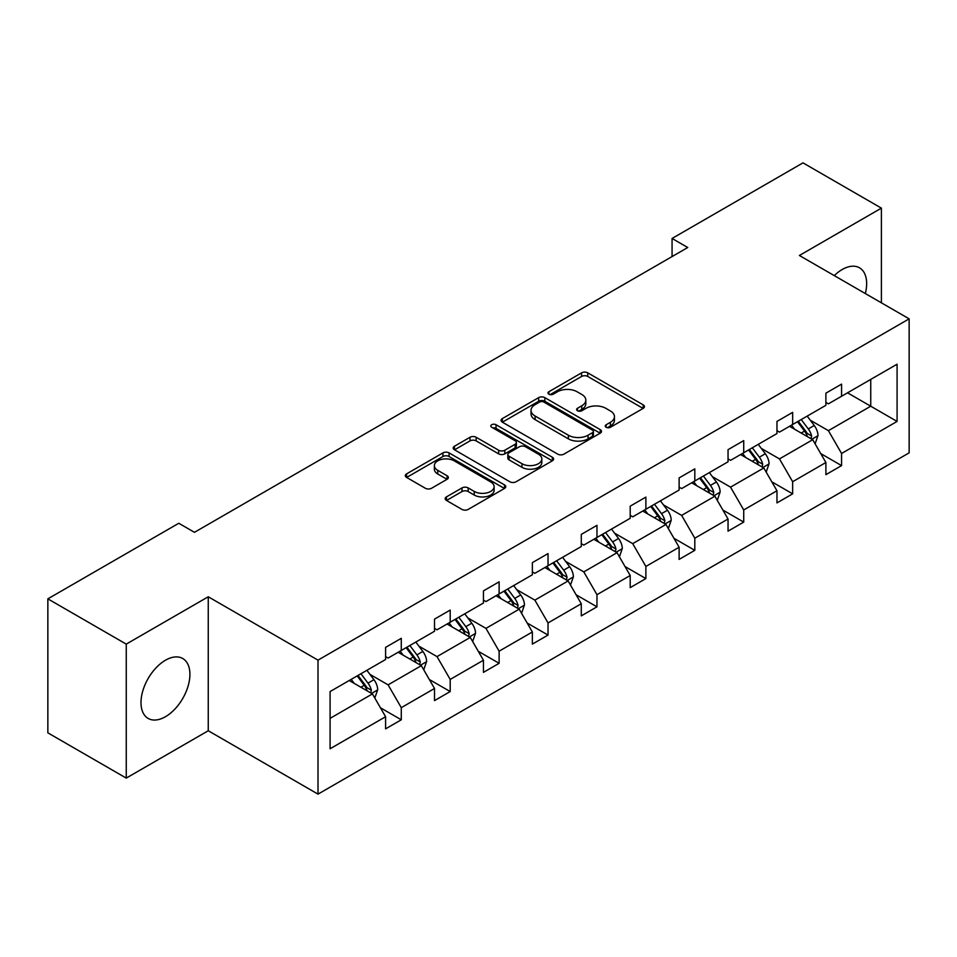 <?xml version="1.0" encoding="UTF-8"?>
<svg xmlns="http://www.w3.org/2000/svg" width="957" height="957" viewBox="0 0 957 957"><rect width="100%" height="100%" fill="white"/><g stroke="black" fill="none" stroke-linecap="round" stroke-linejoin="round"><path stroke-width="1.44" d="M606.14 427.265A3.05 1.758 0 0 0 610.458 427.265L643.164 408.388A4.354 2.512 0 0 0 644.432 406.605A4.354 2.512 0 0 0 643.164 404.835L587.754 372.847A4.354 2.512 0 0 0 581.593 372.847L548.887 391.724A3.05 1.758 0 0 0 548.002 392.968A3.05 1.758 0 0 0 548.887 394.212A3.05 1.758 0 0 0 553.194 394.212L557.429 391.772A13.924 8.039 0 0 1 577.131 391.772L581.748 394.44A13.924 8.039 0 0 1 585.828 400.122A13.924 8.039 0 0 1 581.748 405.804L577.514 408.256A3.05 1.758 0 0 0 576.628 409.5A3.05 1.758 0 0 0 577.514 410.744A3.05 1.758 0 0 0 581.832 410.744L586.055 408.292A13.924 8.039 0 0 1 605.757 408.292L610.375 410.96A13.924 8.039 0 0 1 614.454 416.654A13.924 8.039 0 0 1 610.375 422.336L606.14 424.776A3.05 1.758 0 0 0 605.255 426.021A3.05 1.758 0 0 0 606.14 427.265L606.14 424.776M165.453 716.721A34.596 19.977 120 0 0 188.05 686.241A34.596 19.977 120 0 0 182.751 658.524A34.596 19.977 120 0 0 165.453 660.234A34.596 19.977 120 0 0 142.856 690.715A34.596 19.977 120 0 0 148.156 718.432A34.596 19.977 120 0 0 165.453 716.721M865.331 293.56A34.596 19.977 120 0 0 859.494 267.804A34.596 19.977 120 0 0 842.196 269.515A34.596 19.977 120 0 0 834.265 275.616M446.464 496.886A4.354 2.512 0 0 0 445.184 498.669A4.354 2.512 0 0 0 446.464 500.439L462.004 509.423A4.354 2.512 0 0 0 468.164 509.423L504.483 488.453A4.354 2.512 0 0 0 505.763 486.67A4.354 2.512 0 0 0 504.483 484.888L449.084 452.9A4.354 2.512 0 0 0 442.924 452.9L406.605 473.871A4.354 2.512 0 0 0 405.325 475.653A4.354 2.512 0 0 0 406.605 477.423L425.375 488.273A4.354 2.512 0 0 0 431.535 488.273L447.075 479.29A4.354 2.512 0 0 0 448.355 477.519A4.354 2.512 0 0 0 447.075 475.737L437.768 470.365A11.64 6.723 0 0 1 434.358 465.604A11.64 6.723 0 0 1 441.548 459.396A11.64 6.723 0 0 1 454.24 460.855L490.714 481.921A11.64 6.723 0 0 1 494.123 486.67A11.64 6.723 0 0 1 486.934 492.879A11.64 6.723 0 0 1 474.241 491.42L468.164 487.914A4.354 2.512 0 0 0 462.004 487.914L446.464 496.886L446.464 500.439M208.255 596.773L126.252 644.121L47.85 598.855L47.85 732.835L126.252 778.101L208.255 730.753L318.011 794.131L318.011 660.139L208.255 596.773L208.255 730.753M881.397 302.831L881.397 208.136L799.394 255.483L909.15 318.848L318.011 660.139M881.397 208.136L802.995 162.869L672.065 238.46L672.065 256.572M47.85 598.855L178.78 523.264L194.462 532.319L687.748 247.516L672.065 238.46M557.74 454.144A4.354 2.512 0 0 0 563.9 454.144L600.218 433.174A4.354 2.512 0 0 0 601.498 431.404A4.354 2.512 0 0 0 600.218 429.621L544.808 397.633A4.354 2.512 0 0 0 538.659 397.633L502.329 418.604A4.354 2.512 0 0 0 501.061 420.386A4.354 2.512 0 0 0 502.329 422.157L557.74 454.144M492.927 427.923A3.05 1.758 0 0 1 496.025 428.353L496.025 424.741L552.356 457.255A4.354 2.512 0 0 1 553.625 459.037A4.354 2.512 0 0 1 552.356 460.807L516.026 481.778A4.354 2.512 0 0 1 509.878 481.778L454.467 449.79L454.467 446.237A4.354 2.512 0 0 0 453.187 448.02A4.354 2.512 0 0 0 454.467 449.79M454.467 446.237L470.007 437.265A4.354 2.512 0 0 1 476.167 437.265L498.645 450.233A4.354 2.512 0 0 0 504.794 450.233L515.105 444.287A4.354 2.512 0 0 0 516.385 442.505A4.354 2.512 0 0 0 515.105 440.734L491.719 427.229A3.05 1.758 0 0 1 490.821 425.985A3.05 1.758 0 0 1 492.699 424.358A3.05 1.758 0 0 1 496.025 424.741M126.252 644.121L126.252 778.101M330.093 691.552L385.599 659.505L385.599 647.375L401.282 638.331L401.282 650.461L434.514 631.261L434.514 619.131L450.197 610.076L450.197 622.217L483.441 603.018L483.441 590.888L499.123 581.832L499.123 593.962L532.355 574.774L532.355 562.644L548.038 553.589L548.038 565.719L581.282 546.531L581.282 534.401L596.965 525.345L596.965 537.475L630.208 518.287L630.208 506.157L645.879 497.102L645.879 509.232L679.123 490.044L679.123 477.914L694.806 468.858L694.806 480.988L728.05 461.8L728.05 449.67L743.721 440.615L743.721 452.745L776.964 433.557L776.964 421.427L792.647 412.371L792.647 424.501L825.891 405.313L825.891 393.171L841.574 384.128L841.574 396.258L897.08 364.21L897.08 421.427L841.574 453.474L841.574 465.604L825.891 474.648L825.891 462.518L792.647 481.718L792.647 493.848L776.964 502.904L776.964 490.762L743.721 509.961L743.721 522.091L728.05 531.147L728.05 519.017L694.806 538.205L694.806 550.335L679.123 559.39L679.123 547.26L645.879 566.448L645.879 578.578L630.208 587.634L630.208 575.504L596.965 594.692L596.965 606.822L581.282 615.877L581.282 603.747L548.038 622.935L548.038 635.065L532.355 644.121L532.355 631.991L499.123 651.179L499.123 663.309L483.441 672.364L483.441 660.234L450.197 679.422L450.197 691.552L434.514 700.608L434.514 688.478L401.282 707.666L401.282 719.796L385.599 728.851L385.599 716.721L330.093 748.769L330.093 691.552M318.011 794.131L909.15 452.84L909.15 318.848M398.136 652.267L421.343 665.665L388.099 684.853L369.952 674.374M388.099 684.853L401.282 707.666M421.343 665.665L434.514 688.478M385.599 656.61L388.099 658.057L401.282 650.461M447.063 624.024L470.27 637.422L437.026 656.61L418.879 646.131M437.026 656.61L450.197 679.422M470.27 637.422L483.441 660.234M434.514 628.366L437.026 629.814L450.197 622.217M495.977 595.78L519.184 609.178L485.953 628.366L467.794 617.887M485.953 628.366L499.123 651.179M519.184 609.178L532.355 631.991M483.441 600.123L485.953 601.57L499.123 593.962M544.904 567.537L568.111 580.935L534.867 600.123L516.72 589.644M534.867 600.123L548.038 622.935M568.111 580.935L581.282 603.747M532.355 571.879L534.867 573.327L548.038 565.719M593.83 539.293L617.038 552.691L583.794 571.879L565.635 561.4M583.794 571.879L596.965 594.692M617.038 552.691L630.208 575.504M581.282 543.636L583.794 545.083L596.965 537.475M642.745 511.05L665.952 524.448L632.709 543.636L614.561 533.157M632.709 543.636L645.879 566.448M665.952 524.448L679.123 547.26M630.208 515.392L632.709 516.84L645.879 509.232M691.672 482.795L714.879 496.193L681.635 515.392L663.488 504.913M681.635 515.392L694.806 538.205M714.879 496.193L728.05 519.017M679.123 487.149L681.635 488.596L694.806 480.988M740.586 454.551L763.794 467.949L730.55 487.149L712.403 476.67M730.55 487.149L743.721 509.961M763.794 467.949L776.964 490.762M728.05 458.905L730.55 460.353L743.721 452.745M789.513 426.308L812.72 439.706L779.477 458.905L761.329 448.426M779.477 458.905L792.647 481.718M812.72 439.706L825.891 462.518M776.964 430.662L779.477 432.109L792.647 424.501M847.531 392.813L870.738 406.211L828.403 430.662L810.244 420.183M828.403 430.662L841.574 453.474M897.08 421.427L870.738 406.211L870.738 379.415L897.08 364.21M825.891 402.407L828.403 403.854L841.574 396.258M330.093 718.348L372.429 693.909L349.221 680.511M372.429 693.909L385.599 716.721M820.711 453.558L841.574 465.604M771.797 481.802L792.647 493.848M722.87 510.045L743.721 522.091M673.955 538.289L694.806 550.335M625.029 566.544L645.879 578.578M576.102 594.787L596.965 606.822M527.187 623.031L548.038 635.065M478.261 651.274L499.123 663.309M429.346 679.518L450.197 691.552M380.419 707.761L401.282 719.796M607.36 427.695L610.375 425.961A13.924 8.039 0 0 0 614.454 420.267L614.454 416.654M585.828 400.122L585.828 403.746A13.924 8.039 0 0 1 581.748 409.429L578.734 411.175M643.104 408.424L587.754 376.46A4.354 2.512 0 0 0 581.593 376.46L550.108 394.643M600.159 433.21L544.808 401.258A4.354 2.512 0 0 0 538.659 401.258L502.389 422.193M592.527 432.648A3.05 1.758 0 0 0 593.412 431.404A3.05 1.758 0 0 0 592.527 430.16L543.887 402.072A3.05 1.758 0 0 0 539.581 402.072L535.119 404.655A13.924 8.039 0 0 0 531.039 410.338A13.924 8.039 0 0 0 535.119 416.032L568.362 435.22A13.924 8.039 0 0 0 588.065 435.22L592.527 432.648L592.527 436.26A3.05 1.758 0 0 0 593.412 435.016L593.412 431.404M531.039 410.338L531.039 413.962A13.924 8.039 0 0 0 535.119 419.645L535.119 416.032M592.527 436.26L588.065 438.844A13.924 8.039 0 0 1 568.362 438.844L535.119 419.645M454.527 449.826L470.007 440.89L470.007 437.265M516.385 442.505L516.385 446.129A4.354 2.512 0 0 1 515.105 447.9L504.794 453.857A4.354 2.512 0 0 1 498.645 453.857L476.167 440.89A4.354 2.512 0 0 0 470.007 440.89M496.025 428.353L552.297 460.843M521.96 463.702A11.64 6.723 0 0 0 534.652 465.162A11.64 6.723 0 0 0 541.829 458.941A11.64 6.723 0 0 0 538.42 454.192L525.572 446.775A4.354 2.512 0 0 0 519.412 446.775L509.1 452.721A4.354 2.512 0 0 0 507.832 454.503A4.354 2.512 0 0 0 509.1 456.286L521.96 463.702L521.96 467.315A11.64 6.723 0 0 0 534.652 468.774A11.64 6.723 0 0 0 541.829 462.566L541.829 458.941M507.832 454.503L507.832 458.128A4.354 2.512 0 0 0 509.1 459.898L509.1 456.286M521.96 467.315L509.1 459.898M494.123 486.67L494.123 490.295A11.64 6.723 0 0 1 486.934 496.504A11.64 6.723 0 0 1 474.241 495.044L468.164 491.539A4.354 2.512 0 0 0 462.004 491.539L446.524 500.475M434.358 465.604L434.358 469.229A11.64 6.723 0 0 0 437.768 473.99L437.768 470.365M447.027 479.325L437.768 473.99M504.435 488.477L449.084 456.525A4.354 2.512 0 0 0 442.924 456.525L406.653 477.459M815.101 443.833L817.984 435.507A11.747 6.783 -120 0 0 814.24 425.506L807.194 416.104M794.561 429.226L791.511 425.159M810.986 438.713L811.644 436.009A11.747 6.783 -120 0 0 808.282 428.939L801.236 419.537M798.294 421.247L806.045 431.583A5.981 3.457 60 0 1 807.134 433.401L811.644 436.009M797.468 421.714L804.514 431.117A11.747 6.783 60 0 1 807.445 436.667M766.186 472.076L769.069 463.75A11.747 6.783 -120 0 0 765.313 453.75L758.267 444.347M745.647 457.47L742.596 453.403M762.059 466.956L762.717 464.253A11.747 6.783 -120 0 0 759.356 457.183L752.31 447.792M749.367 449.491L757.119 459.827A5.981 3.457 60 0 1 758.207 461.645L762.717 464.253M748.553 449.957L755.587 459.36A11.747 6.783 60 0 1 758.518 464.911M717.26 500.332L720.143 491.994A11.747 6.783 -120 0 0 716.386 481.993L709.352 472.591M696.72 485.713L693.669 481.646M713.144 495.2L713.802 492.496A11.747 6.783 -120 0 0 710.429 485.426L703.395 476.036M700.452 477.734L708.192 488.07A5.981 3.457 60 0 1 709.281 489.888L713.802 492.496M699.627 478.201L706.673 487.603A11.747 6.783 60 0 1 709.604 493.154M668.333 528.575L671.216 520.237A11.747 6.783 -120 0 0 667.472 510.237L660.426 500.834M647.805 513.969L644.755 509.89M664.218 523.443L664.876 520.74A11.747 6.783 -120 0 0 661.514 513.67L654.468 504.279M651.526 505.978L659.277 516.313A5.981 3.457 60 0 1 660.366 518.132L664.876 520.74M650.712 506.444L657.746 515.847A11.747 6.783 60 0 1 660.677 521.398M619.418 556.818L622.301 548.481A11.747 6.783 -120 0 0 618.545 538.48L611.511 529.077M598.879 542.212L595.828 538.133M615.303 551.687L615.949 548.983A11.747 6.783 -120 0 0 612.588 541.913L605.554 532.523M602.611 534.221L610.351 544.569A5.981 3.457 60 0 1 611.439 546.387L615.949 548.983M601.786 534.688L608.831 544.09A11.747 6.783 60 0 1 611.75 549.641M570.492 585.062L573.375 576.736A11.747 6.783 -120 0 0 569.63 566.723L562.584 557.321M549.964 570.456L546.902 566.377M566.377 579.93L567.034 577.227A11.747 6.783 -120 0 0 563.673 570.169L556.627 560.766M553.684 562.465L561.436 572.812A5.981 3.457 60 0 1 562.525 574.631L567.034 577.227M552.871 562.931L559.905 572.334A11.747 6.783 60 0 1 562.836 577.884M521.577 613.305L524.46 604.98A11.747 6.783 -120 0 0 520.704 594.967L513.67 585.564M501.037 598.699L497.987 594.62M517.45 608.173L518.108 605.482A11.747 6.783 -120 0 0 514.746 598.412L507.712 589.01M504.758 590.708L512.509 601.056A5.981 3.457 60 0 1 513.598 602.874L518.108 605.482M503.944 591.187L510.99 600.577A11.747 6.783 60 0 1 513.909 606.128M472.65 641.549L475.533 633.223A11.747 6.783 -120 0 0 471.789 623.21L464.743 613.808M452.123 626.943L449.06 622.863M468.535 636.417L469.193 633.725A11.747 6.783 -120 0 0 465.832 626.656L458.786 617.253M455.843 618.952L463.595 629.299A5.981 3.457 60 0 1 464.683 631.118L469.193 633.725M455.018 619.43L462.064 628.821A11.747 6.783 60 0 1 464.994 634.371M423.736 669.792L426.619 661.466A11.747 6.783 -120 0 0 422.862 651.454L415.828 642.063M403.196 655.186L400.146 651.107M419.609 664.66L420.267 661.969A11.747 6.783 -120 0 0 416.905 654.899L409.859 645.497M406.916 647.195L414.668 657.543A5.981 3.457 60 0 1 415.757 659.361L420.267 661.969M406.103 647.674L413.137 657.064A11.747 6.783 60 0 1 416.068 662.615M374.809 698.036L377.692 689.71A11.747 6.783 -120 0 0 373.948 679.697L366.902 670.307M354.269 683.43L351.219 679.35M370.694 692.904L371.352 690.212A11.747 6.783 -120 0 0 367.978 683.142L360.945 673.74M358.002 675.439L365.741 685.786A5.981 3.457 60 0 1 366.83 687.604L371.352 690.212M357.176 675.917L364.222 685.32A11.747 6.783 60 0 1 367.153 690.858M610.375 425.961L610.375 422.336M577.514 410.744L577.514 408.256M581.748 409.429L581.748 405.804M548.887 394.212L548.887 391.724M581.593 376.46L581.593 372.847M587.754 376.46L587.754 372.847M643.164 408.388L643.164 404.835M502.329 422.157L502.329 418.604M538.659 401.258L538.659 397.633M544.808 401.258L544.808 397.633M600.218 433.174L600.218 429.621M568.362 438.844L568.362 435.22M588.065 438.844L588.065 435.22M476.167 440.89L476.167 437.265M498.645 453.857L498.645 450.233M504.794 453.857L504.794 450.233M515.105 447.9L515.105 444.287M552.356 460.807L552.356 457.255M462.004 491.539L462.004 487.914M468.164 491.539L468.164 487.914M474.241 495.044L474.241 491.42M447.075 479.29L447.075 475.737M406.605 477.423L406.605 473.871M442.924 456.525L442.924 452.9M449.084 456.525L449.084 452.9M504.483 488.453L504.483 484.888M811.871 439.215L817.912 435.734M808.282 428.939L814.24 425.506M801.176 433.043L804.514 431.117M762.944 467.471L768.985 463.978M759.356 457.183L765.313 453.75M752.25 461.286L755.587 459.36M714.03 495.714L720.071 492.221M710.429 485.426L716.386 481.993M703.323 489.529L706.673 487.603M665.103 523.957L671.144 520.464M661.514 513.67L667.472 510.237M654.409 517.773L657.746 515.847M616.188 552.201L622.217 548.708M612.588 541.913L618.545 538.48M605.482 546.016L608.831 544.09M567.262 580.444L573.303 576.963M563.673 570.169L569.63 566.723M556.567 574.26L559.905 572.334M518.347 608.688L524.376 605.207M514.746 598.412L520.704 594.967M507.641 602.515L510.99 600.577M469.42 636.931L475.462 633.45M465.832 626.656L471.789 623.21M458.726 630.759L462.064 628.821M420.506 665.175L426.535 661.694M416.905 654.899L422.862 651.454M409.799 659.002L413.137 657.064M371.579 693.418L377.62 689.937M367.978 683.142L373.948 679.697M360.873 687.246L364.222 685.32"/></g></svg>
